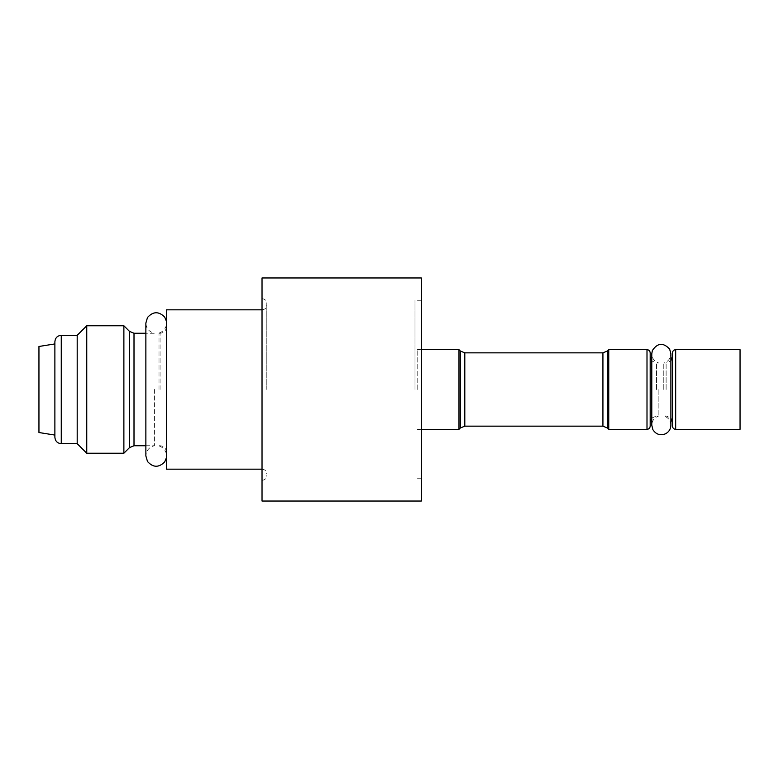 <?xml version="1.0" encoding="UTF-8"?>
<svg xmlns="http://www.w3.org/2000/svg" width="779" height="779" viewBox="0 0 779 779"><rect width="100%" height="100%" fill="white"/><g stroke="black" fill="none" stroke-linecap="round" stroke-linejoin="round"><path stroke-width="0.58" stroke-dasharray="3.9 2.92" d="M740.05 349.664L740.05 429.336M658.888 389.5L658.888 415.947L658.888 389.5M166.424 389.5L166.424 321.25L166.424 389.5M166.424 309.828L166.424 469.172M266.808 389.5L266.808 303.459L266.808 389.5M262.026 389.5L262.026 298.678L262.026 389.5M262.026 277.957L262.026 501.043M421.371 277.957L421.371 501.043M421.371 389.5L421.371 300.266L421.371 389.5M414.993 389.5L414.993 300.266L414.993 389.5M650.183 352.848L650.183 426.152M650.183 356.675L650.183 422.325M608.75 349.664L608.75 429.336M458.977 349.664L458.977 429.336M154.417 389.5L154.417 445.744L154.417 389.5M38.95 346.48L38.95 432.52M54.881 389.5L54.881 343.928L54.881 389.5M54.881 341.699L54.881 437.301M77.189 335.321L77.189 443.679M86.751 325.768L86.751 453.232M123.88 325.768L123.88 453.232M663.786 389.5L663.786 363.053L663.786 389.5M672.491 426.152L672.491 352.848M672.491 389.5L672.491 356.675L672.491 389.5M158.03 389.5L158.03 333.256L158.03 389.5M675.675 429.336L675.675 349.664M656.551 389.5L656.551 363.053L656.551 389.5M646.998 349.664L646.998 429.336M602.927 352.848L602.927 426.152M464.8 426.152L464.8 352.848M417.768 389.5L417.768 349.664L417.768 389.5M607.435 428.012L607.435 350.988M460.292 350.988L460.292 428.012M61.259 335.321L61.259 443.679M129.499 331.387L129.499 447.613M134.007 333.256L134.007 445.744M666.113 389.5L666.113 363.053L666.113 389.5M160.046 389.5L160.046 333.256L160.046 389.5M651.78 418.109L656.551 415.947L658.888 415.947C654.428 417.427 652.062 420.504 651.78 425.188L651.78 353.812C652.062 358.496 654.428 361.573 658.888 363.053L656.551 363.053L651.78 360.891M262.026 309.828C264.909 309.575 266.496 307.978 266.808 305.047M262.026 469.172C264.909 469.425 266.496 471.022 266.808 473.953M262.026 298.678C264.909 298.932 266.496 300.528 266.808 303.459M262.026 480.322C264.909 480.068 266.496 478.472 266.808 475.541M421.371 300.266L414.993 300.266M421.371 478.734L414.993 478.734M421.371 349.664L414.993 349.42M421.371 429.336L414.993 429.58M145.868 445.744L154.417 445.744C149.11 447.088 146.257 450.486 145.868 455.949L145.868 323.051C146.257 328.514 149.11 331.912 154.417 333.256L145.868 333.256M670.894 425.188C670.612 420.504 668.236 417.427 663.786 415.947L666.113 415.947L670.894 418.109L670.894 360.891L666.113 363.053L663.786 363.053C668.236 361.573 670.612 358.496 670.894 353.812M166.424 326.878C166.005 330.783 163.882 332.906 160.046 333.256L158.03 333.256C162.587 332.205 165.382 329.41 166.424 324.862M166.424 452.122C166.005 448.217 163.882 446.094 160.046 445.744L158.03 445.744C162.587 446.795 165.382 449.59 166.424 454.138"/><path stroke-width="1.17" d="M675.675 429.336L740.05 429.336L740.05 349.664L675.675 349.664L675.675 429.336C673.757 429.161 672.696 428.099 672.491 426.152L672.491 352.848C672.696 350.901 673.757 349.839 675.675 349.664M262.026 469.172L166.424 469.172L166.424 309.828L262.026 309.828M262.026 389.5L262.026 277.957L421.371 277.957L421.371 501.043L262.026 501.043L262.026 389.5M646.998 429.336C648.917 429.161 649.978 428.099 650.183 426.152L650.183 352.848C649.978 350.901 648.917 349.839 646.998 349.664L608.75 349.664L608.75 429.336L646.998 429.336L646.998 349.664M651.78 418.109L650.183 422.325L650.183 356.675L651.78 360.891M458.977 349.664L460.292 350.988L460.292 428.012L458.977 429.336L458.977 349.664L421.371 349.664M54.881 435.072L38.95 432.52L38.95 346.48L54.881 343.928M54.881 389.5L54.881 341.699C55.299 337.794 57.422 335.671 61.259 335.321L61.259 443.679C57.422 443.329 55.299 441.206 54.881 437.301L54.881 389.5M61.259 443.679L77.189 443.679L77.189 335.321L61.259 335.321M77.189 443.679L86.751 453.232L86.751 325.768L77.189 335.321M123.88 325.768L129.499 331.387L129.499 447.613L123.88 453.232L123.88 325.768L86.751 325.768M602.927 389.5L602.927 352.848L464.8 352.848L464.8 426.152L602.927 426.152L602.927 389.5M608.75 349.664L607.435 350.988L607.435 428.012L608.75 429.336M129.499 447.613L134.007 445.744L134.007 333.256L129.499 331.387M458.977 429.336L421.371 429.336M460.292 350.988L464.8 352.848M460.292 428.012L464.8 426.152M607.435 350.988L602.927 352.848M602.927 426.152L607.435 428.012M166.424 321.25L164.7 317.111C158.828 311.181 153.093 311.308 147.494 317.491L145.868 323.051L145.868 455.949L147.494 461.509C153.093 467.692 158.828 467.819 164.7 461.889L166.424 457.75M123.88 453.232L86.751 453.232M145.868 333.256L134.007 333.256M145.868 445.744L134.007 445.744M670.894 425.188L670.894 353.812L669.638 349.08C663.25 342.312 657.486 342.809 652.344 350.56L651.78 353.812L651.78 425.188L652.899 429.696C655.996 434.409 660.193 435.782 665.47 433.815C668.927 431.975 670.738 429.102 670.894 425.188L670.894 418.109L672.491 422.325M672.491 356.675L670.894 360.891L670.894 353.812"/></g></svg>
